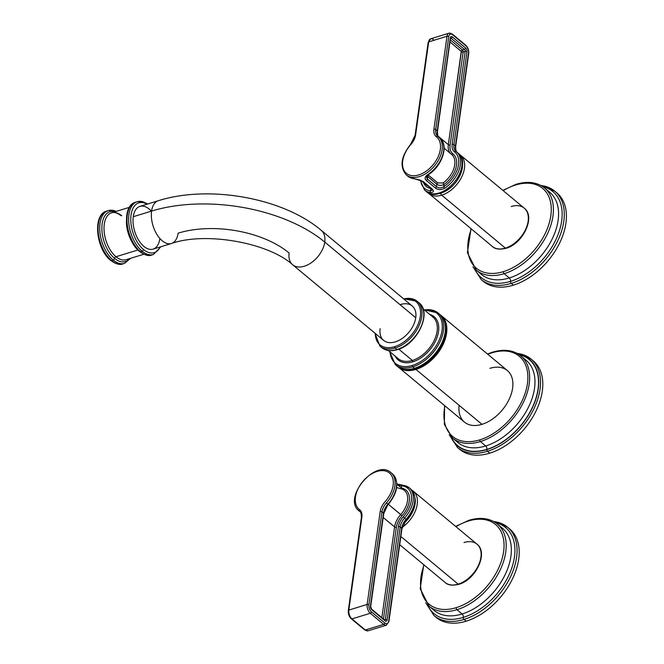<?xml version="1.0" encoding="UTF-8"?>
<svg xmlns="http://www.w3.org/2000/svg" width="664" height="664" viewBox="0 0 664 664"><rect width="100%" height="100%" fill="white"/><g stroke="black" fill="none" stroke-linecap="round" stroke-linejoin="round"><path stroke-width="1" d="M532.121 360.021A57.511 36.578 129.7 0 1 536.885 409.182A57.511 36.578 129.7 0 1 489.775 453.163A57.511 36.578 129.7 0 1 458.65 448.399A57.511 36.578 129.7 0 0 459.754 449.379A57.511 36.578 129.7 0 0 489.775 453.163L487.5 451.271A57.511 36.578 -50.3 0 0 534.146 408.294A57.511 36.578 -50.3 0 0 531.017 359.041A57.511 36.578 -50.3 0 0 517.206 353.431M444.316 320.953A33.233 21.14 129.7 0 1 444.324 337.295A33.233 21.14 129.7 0 1 420.271 366.229A33.233 21.14 129.7 0 1 415 368.362A33.233 21.14 -50.3 0 0 420.271 366.229A33.233 21.14 -50.3 0 0 444.324 337.295C447.038 327.269 445.569 319.658 439.908 314.479L438.19 313.043A33.532 21.331 129.7 0 1 440.008 341.769A33.532 21.331 129.7 0 1 412.809 366.827A33.532 21.331 129.7 0 1 395.304 364.619A33.532 21.331 -50.3 0 0 412.809 366.827L414.535 368.263A33.532 21.331 -50.3 0 0 441.734 343.197A33.532 21.331 -50.3 0 0 439.908 314.479A33.532 21.331 129.7 0 1 441.734 343.197A33.532 21.331 129.7 0 1 414.535 368.263L412.809 366.827A33.532 21.331 -50.3 0 0 440.008 341.769A33.532 21.331 -50.3 0 0 438.19 313.043A33.532 21.331 -50.3 0 0 424.404 309.963M403.504 298.734L417.175 301.298A29.141 18.534 129.7 0 1 418.76 326.248A29.141 18.534 129.7 0 1 395.13 348.027A29.141 18.534 129.7 0 1 379.916 346.11A29.141 18.534 -50.3 0 0 395.13 348.027L396.947 349.538A29.141 18.534 -50.3 0 0 420.578 327.767A29.141 18.534 -50.3 0 0 418.992 302.809A29.141 18.534 129.7 0 1 420.578 327.767A29.141 18.534 129.7 0 1 396.947 349.538L395.13 348.027A1.021 0.564 -107.1 0 1 394.64 346.666A28.12 17.886 129.7 0 1 375.309 333.469A28.12 17.886 -50.3 0 0 394.64 346.666A28.12 17.886 -50.3 0 0 420.096 317.749A28.12 17.886 -50.3 0 0 403.903 299.074A28.12 17.886 129.7 0 1 420.096 317.749A28.12 17.886 129.7 0 1 394.64 346.666A1.021 0.564 72.9 0 0 395.13 348.027A29.141 18.534 -50.3 0 0 418.76 326.248A29.141 18.534 -50.3 0 0 417.175 301.298A29.141 18.534 -50.3 0 0 403.712 298.908M380.132 328.672A22.368 14.226 -50.3 0 0 395.321 341.869A22.368 14.226 -50.3 0 0 415.755 317.732A22.368 14.226 -50.3 0 0 400.068 304.685M414.535 368.263A33.532 21.331 129.7 0 1 397.031 366.055A33.532 21.331 -50.3 0 0 414.535 368.263A1.021 0.564 72.9 0 0 414.95 368.379A1.021 0.564 -107.1 0 1 414.535 368.263M412.327 365.474A32.511 20.684 129.7 0 1 390.025 351.854A32.511 20.684 -50.3 0 0 412.327 365.474A32.511 20.684 -50.3 0 0 441.568 332.93A32.511 20.684 -50.3 0 0 424.669 310.188A32.511 20.684 129.7 0 1 441.568 332.93A32.511 20.684 129.7 0 1 412.327 365.474A1.021 0.564 72.9 0 0 412.809 366.827A1.021 0.564 -107.1 0 1 412.327 365.474M398.209 358.66A27.091 17.231 129.7 0 0 412.352 360.444A27.091 17.231 129.7 0 0 434.331 340.192A27.091 17.231 129.7 0 0 432.853 316.994A27.091 17.231 129.7 0 1 434.331 340.192A27.091 17.231 129.7 0 1 412.352 360.444A1.021 0.564 -107.1 0 1 412.842 361.797A28.12 17.886 -50.3 0 1 395.146 356.111A28.12 17.886 -50.3 0 0 412.842 361.797A28.12 17.886 -50.3 0 0 437.012 337.486A28.12 17.886 -50.3 0 0 429.791 314.437A28.12 17.886 -50.3 0 1 437.012 337.486A28.12 17.886 -50.3 0 1 412.842 361.797A1.021 0.564 72.9 0 0 412.352 360.444L398.807 349.181L412.352 360.444A27.091 17.231 129.7 0 1 398.209 358.66L388.415 350.517M396.947 349.538A29.141 18.534 129.7 0 1 381.742 347.621A29.141 18.534 -50.3 0 0 396.947 349.538A1.021 0.564 72.9 0 0 397.371 349.662A1.021 0.564 -107.1 0 1 396.947 349.538M444.307 337.345A33.059 21.024 129.7 0 1 444.299 337.403A33.059 21.024 129.7 0 1 420.37 366.179A33.059 21.024 129.7 0 1 420.32 366.204M415.465 368.586A33.059 21.024 -50.3 0 0 444.208 320.455A33.059 21.024 -50.3 0 1 415.465 368.586L415.465 368.586A33.059 21.024 -50.3 0 1 403.695 369.192A33.059 21.024 -50.3 0 0 415.465 368.586M442.664 317.541A33.233 21.14 129.7 0 1 441.552 345.894A33.233 21.14 129.7 0 1 415.548 368.827A33.233 21.14 129.7 0 1 400.541 368.205A33.233 21.14 -50.3 0 0 415.548 368.827A33.233 21.14 -50.3 0 0 441.552 345.894A33.233 21.14 -50.3 0 0 442.664 317.541M414.909 368.396A33.233 21.14 129.7 0 1 404.202 369.209M459.098 405.314A33.532 21.331 -50.3 0 0 481.973 424.329A33.532 21.331 129.7 0 0 509.172 399.263A33.532 21.331 129.7 0 0 507.346 370.545L441.319 315.649A33.532 21.331 129.7 0 1 443.145 344.375A33.532 21.331 129.7 0 1 415.946 369.433A1.021 0.564 -107.1 0 1 415.548 368.827A1.021 0.564 72.9 0 0 415.946 369.433A33.532 21.331 129.7 0 1 398.441 367.225A33.532 21.331 -50.3 0 0 415.946 369.433A33.532 21.331 -50.3 0 0 443.145 344.375A33.532 21.331 -50.3 0 0 441.319 315.649L440.597 315.085M444.324 337.295L444.299 337.403A33.059 21.024 129.7 0 1 420.37 366.179L414.95 368.379C407.704 370.529 401.737 369.748 397.031 366.055L395.304 364.619L389.569 351.472M171.42 243.497L153.102 249.124A22.368 12.375 -107.1 0 1 138.568 240.036A22.368 12.375 -107.1 0 1 133.265 216.705A22.368 12.375 -107.1 0 1 139.971 206.363L158.289 200.735C208.77 184.683 282.964 197.748 321.243 230.35L412.236 306.004A22.368 14.226 129.7 0 1 415.755 317.732A22.368 14.226 129.7 0 1 402.45 338.267A22.368 14.226 129.7 0 1 383.643 340.4L292.641 264.745A22.368 14.226 -50.3 0 0 311.457 262.612A22.368 14.226 -50.3 0 0 324.754 242.078L415.755 317.732L324.754 242.078A22.368 14.226 -50.3 0 0 321.243 230.35A22.368 14.226 129.7 0 1 324.754 242.078A22.368 14.226 129.7 0 1 311.457 262.612A22.368 14.226 129.7 0 1 292.641 264.745C268.82 242.933 206.031 231.346 171.42 243.497A22.368 12.375 -107.1 0 1 156.887 234.409A22.368 12.375 -107.1 0 1 151.583 211.086A124.608 67.031 8 0 1 324.754 242.078A124.608 67.031 -172 0 0 151.583 211.086A22.368 12.375 -107.1 0 1 158.289 200.735A22.368 12.375 72.9 0 0 151.583 211.086A22.368 12.375 72.9 0 0 156.887 234.409A22.368 12.375 72.9 0 0 171.42 243.497A22.368 12.375 72.9 0 0 178.126 233.147A79.879 42.969 8 0 1 289.13 253.017A22.368 14.226 -50.3 0 0 292.641 264.745M151.326 211.16A22.368 12.375 72.9 0 0 133.265 216.705L151.583 211.086L133.265 216.705A22.368 12.375 72.9 0 0 143.914 246.41A22.368 12.375 72.9 0 0 159.808 238.774M533.292 360.934A57.511 36.578 129.7 0 1 536.421 410.186A57.511 36.578 129.7 0 1 489.775 453.163L487.5 451.271A1.278 0.705 -107.1 0 1 486.895 449.578A56.232 35.773 129.7 0 1 450.624 436.281A56.232 35.773 -50.3 0 0 486.895 449.578A56.232 35.773 -50.3 0 0 535.707 399.595A56.232 35.773 -50.3 0 0 518.742 354.352A56.232 35.773 129.7 0 1 535.707 399.595A56.232 35.773 129.7 0 1 486.895 449.578A1.278 0.705 72.9 0 0 487.5 451.271A57.511 36.578 129.7 0 1 457.479 447.486A57.511 36.578 -50.3 0 0 487.5 451.271A57.511 36.578 129.7 0 0 534.146 408.294A57.511 36.578 129.7 0 0 531.017 359.041L533.292 360.934M479.79 439.858A52.141 33.167 129.7 0 1 444.938 405.878A52.141 33.167 -50.3 0 0 479.79 439.858A52.141 33.167 -50.3 0 0 527.432 383.576A52.141 33.167 -50.3 0 0 492.024 352.8A52.141 33.167 129.7 0 1 527.432 383.576A52.141 33.167 129.7 0 1 479.79 439.858A1.278 0.705 72.9 0 0 480.396 441.56A53.419 33.98 -50.3 0 0 523.722 401.637A53.419 33.98 -50.3 0 0 520.817 355.879A53.419 33.98 -50.3 0 0 492.929 352.368A1.278 0.705 72.9 0 0 492.406 352.211A1.278 0.705 72.9 0 0 492.024 352.8A1.278 0.705 -107.1 0 1 492.406 352.211C503.918 348.808 513.388 350.028 520.817 355.879A53.419 33.98 129.7 0 1 523.722 401.637A53.419 33.98 129.7 0 1 480.396 441.56L485.708 445.967L480.396 441.56A1.278 0.705 -107.1 0 1 479.79 439.858M487.816 354.31A52.141 33.167 129.7 0 1 492.024 352.8A52.141 33.167 -50.3 0 0 487.816 354.31M397.753 366.619L464.468 422.121A33.532 21.331 129.7 0 0 481.973 424.329L415.946 369.433L481.973 424.329A33.532 21.331 -50.3 0 0 512.608 388.133A33.532 21.331 -50.3 0 0 489.841 368.337M457.82 442.456A53.419 33.98 129.7 0 0 485.708 445.967A53.419 33.98 129.7 0 0 529.034 406.044A53.419 33.98 129.7 0 0 526.129 360.295A53.419 33.98 129.7 0 1 529.034 406.044A53.419 33.98 129.7 0 1 485.708 445.967A2.556 1.411 -107.1 0 1 486.919 449.362A55.975 35.607 -50.3 0 1 451.08 436.746A55.975 35.607 -50.3 0 0 486.919 449.362A55.975 35.607 -50.3 0 0 535.367 400.035A55.975 35.607 -50.3 0 0 519.281 354.717A55.975 35.607 -50.3 0 1 535.367 400.035A55.975 35.607 -50.3 0 1 486.919 449.362A2.556 1.411 72.9 0 0 485.708 445.967A53.419 33.98 129.7 0 1 457.82 442.456L452.516 438.041A53.419 33.98 -50.3 0 0 480.396 441.56A53.419 33.98 129.7 0 1 452.516 438.041L444.374 424.421L444.581 405.588M147.308 204.105A27.606 15.272 72.9 0 0 137.207 201.723A27.606 15.272 72.9 0 0 128.816 223.253A27.606 15.272 72.9 0 0 142.079 251.158L140.444 251.664A27.606 15.272 -107.1 0 1 127.189 223.751A27.606 15.272 -107.1 0 1 135.581 202.23A27.606 15.272 72.9 0 0 127.189 223.751A27.606 15.272 72.9 0 0 140.444 251.664L142.079 251.158A27.606 15.272 72.9 0 0 153.417 254.503A27.606 15.272 -107.1 0 1 142.079 251.158A27.606 15.272 -107.1 0 1 128.816 223.253A27.606 15.272 -107.1 0 1 137.207 201.723L135.581 202.23C121.155 205.715 125.015 240.401 139.647 251.556A1.536 0.979 -50.3 0 0 140.444 251.664A1.536 0.979 129.7 0 1 139.647 251.556A1.536 0.979 -50.3 0 1 139.407 250.751M160.19 246.942A26.07 14.425 -107.1 0 1 143.474 249.506A26.07 14.425 -107.1 0 1 130.866 216.688A26.07 14.425 -107.1 0 1 147.051 204.188A26.07 14.425 72.9 0 0 130.866 216.688A26.07 14.425 72.9 0 0 143.474 249.506A1.536 0.979 129.7 0 1 142.079 251.158A1.536 0.979 -50.3 0 0 143.474 249.506A26.07 14.425 72.9 0 0 160.19 246.942M160.895 246.726L153.417 254.503L151.79 255.001A27.606 15.272 -107.1 0 1 140.444 251.664A27.606 15.272 72.9 0 0 151.79 255.001C148.827 256.354 144.777 255.208 139.647 251.556M111.544 260.537A27.606 15.272 -107.1 0 1 98.289 232.632A27.606 15.272 -107.1 0 1 106.68 211.102A27.606 15.272 72.9 0 0 98.289 232.632A27.606 15.272 72.9 0 0 111.544 260.537L113.17 260.039L111.544 260.537A1.536 0.979 129.7 0 1 110.739 260.437A1.536 0.979 -50.3 0 0 111.544 260.537A27.606 15.272 72.9 0 0 122.89 263.882A27.606 15.272 -107.1 0 1 111.544 260.537M115.893 211.484A27.606 15.272 72.9 0 0 108.307 210.604A27.606 15.272 72.9 0 0 99.915 232.126A27.606 15.272 72.9 0 0 113.17 260.039A27.606 15.272 72.9 0 0 124.517 263.384A27.606 15.272 -107.1 0 1 113.17 260.039A27.606 15.272 -107.1 0 1 99.915 232.126A27.606 15.272 -107.1 0 1 108.307 210.604L113.337 210.397L116.266 211.368M129.422 207.326L111.652 212.787A24.535 13.571 -107.1 0 0 104.19 231.919A24.535 13.571 -107.1 0 0 115.976 256.727A1.536 0.979 -50.3 0 0 114.573 258.379A1.536 0.979 129.7 0 1 113.17 260.039A1.536 0.979 -50.3 0 0 114.573 258.379A26.07 14.425 72.9 0 1 101.866 227.827A26.07 14.425 72.9 0 1 115.088 211.733A26.07 14.425 72.9 0 0 101.866 227.827A26.07 14.425 72.9 0 0 114.573 258.379A1.536 0.979 129.7 0 1 115.976 256.727A24.535 13.571 -107.1 0 0 126.06 259.699A24.535 13.571 -107.1 0 1 115.976 256.727L137.929 249.988L115.976 256.727A24.535 13.571 -107.1 0 1 104.19 231.919A24.535 13.571 -107.1 0 1 111.652 212.787A24.535 13.571 -107.1 0 1 121.728 215.758M126.401 221.411A24.535 13.571 72.9 0 0 133.422 244.277A24.535 13.571 72.9 0 1 126.401 221.411M110.498 259.632A1.536 0.979 -50.3 0 0 110.739 260.437C96.106 249.282 92.255 214.588 106.68 211.102L108.307 210.604M114.573 258.379A26.07 14.425 72.9 0 0 129.497 258.645A26.07 14.425 72.9 0 1 114.573 258.379M555.818 192.07A57.511 36.578 129.7 0 1 560.466 241.239A57.511 36.578 129.7 0 1 513.388 285.155A57.511 36.578 129.7 0 1 482.33 280.457A57.511 36.578 129.7 0 0 483.367 281.37L481.242 279.602A57.511 36.578 -50.3 0 0 511.263 283.387L513.388 285.155A57.511 36.578 129.7 0 1 483.367 281.37M540.637 185.364L554.78 191.157L556.905 192.925A57.511 36.578 129.7 0 1 560.034 242.177A57.511 36.578 129.7 0 1 513.388 285.155L511.263 283.387A57.511 36.578 -50.3 0 0 557.909 240.409A57.511 36.578 -50.3 0 0 554.78 191.157A57.511 36.578 -50.3 0 0 540.977 185.547M481.433 274.439A53.419 33.98 129.7 0 0 509.321 277.959A2.556 1.411 -107.1 0 1 510.533 281.353A1.536 0.847 72.9 0 0 511.263 283.387A1.536 0.847 -107.1 0 1 510.533 281.353A55.975 35.607 -50.3 0 1 474.677 268.688A55.975 35.607 -50.3 0 0 510.533 281.353A2.556 1.411 72.9 0 0 509.321 277.959A53.419 33.98 129.7 0 0 552.647 238.036A53.419 33.98 129.7 0 0 549.734 192.286A53.419 33.98 129.7 0 1 552.647 238.036A53.419 33.98 129.7 0 1 509.321 277.959L504.159 273.676A1.536 0.847 -107.1 0 1 503.428 271.634A51.892 33.009 -50.3 0 0 550.838 215.634A51.892 33.009 -50.3 0 0 515.604 185.007A51.892 33.009 129.7 0 1 550.838 215.634A51.892 33.009 129.7 0 1 503.428 271.634A51.892 33.009 129.7 0 1 471.324 228.98A51.892 33.009 -50.3 0 0 503.428 271.634A1.536 0.847 72.9 0 0 504.159 273.676L509.321 277.959A53.419 33.98 129.7 0 1 481.433 274.439L476.279 270.157A53.419 33.98 -50.3 0 0 504.159 273.676A53.419 33.98 -50.3 0 0 547.485 233.753A53.419 33.98 -50.3 0 0 544.58 187.995A53.419 33.98 -50.3 0 0 516.7 184.484A1.536 0.847 72.9 0 0 516.069 184.293A1.536 0.847 72.9 0 0 515.604 185.007A51.892 33.009 -50.3 0 0 503.188 190.651A51.892 33.009 129.7 0 1 515.604 185.007A1.536 0.847 -107.1 0 1 516.069 184.293C527.589 180.882 537.101 182.11 544.58 187.995A53.419 33.98 129.7 0 1 547.485 233.753A53.419 33.98 129.7 0 1 504.159 273.676A53.419 33.98 129.7 0 1 476.279 270.157L467.414 252.693L470.992 228.698M554.78 191.157A57.511 36.578 129.7 0 1 557.909 240.409A57.511 36.578 129.7 0 1 511.263 283.387A57.511 36.578 129.7 0 1 481.242 279.602L472.967 266.762M510.533 281.353A55.975 35.607 -50.3 0 0 558.997 231.993A55.975 35.607 -50.3 0 0 542.845 186.692A55.975 35.607 -50.3 0 1 558.997 231.993A55.975 35.607 -50.3 0 1 510.533 281.353M440.954 193.124A23.389 14.874 -50.3 0 0 462.244 162.066A23.389 14.874 -50.3 0 1 440.954 193.124A1.536 0.847 72.9 0 0 441.684 195.158A24.925 15.853 -50.3 0 0 461.895 176.533A24.925 15.853 -50.3 0 0 460.542 155.193A24.925 15.853 -50.3 0 0 459.173 154.231L460.542 155.193A24.925 15.853 129.7 0 1 461.895 176.533A24.925 15.853 129.7 0 1 441.684 195.158L505.379 248.112L441.684 195.158A24.925 15.853 129.7 0 1 428.67 193.514A24.925 15.853 -50.3 0 0 441.684 195.158A1.536 0.847 -107.1 0 1 440.954 193.124A23.389 14.874 -50.3 0 1 435.742 193.938A23.389 14.874 -50.3 0 0 440.954 193.124M460.542 155.193L524.236 208.147A24.925 15.853 129.7 0 1 525.589 229.495A24.925 15.853 129.7 0 1 505.379 248.112A24.925 15.853 129.7 0 1 492.373 246.477A24.925 15.853 -50.3 0 0 505.379 248.112A1.536 0.847 72.9 0 0 506.009 248.303A1.536 0.847 -107.1 0 1 505.379 248.112A24.925 15.853 -50.3 0 0 525.589 229.495A24.925 15.853 -50.3 0 0 524.236 208.147A24.925 15.853 -50.3 0 0 511.23 206.504M428.57 174.134A1.278 0.423 -123.6 0 1 428.521 174.566A1.278 0.423 -123.6 0 1 428.031 174.391A24.925 15.853 -50.3 0 0 439.734 137.888A24.925 15.853 129.7 0 1 428.031 174.391C424.844 176.624 424.263 178.641 426.288 180.45L435.385 188.012C437.891 189.979 440.996 190.062 444.714 188.261A1.278 0.423 -123.6 0 1 443.743 186.742L444.067 184.443C441.286 185.762 438.871 185.688 436.812 184.194L436.472 186.659L427.367 179.097L427.716 176.624L436.812 184.194L436.472 186.659C438.572 188.269 440.996 188.294 443.743 186.742A23.647 15.04 -50.3 0 0 454.525 151.865A14.06 8.939 129.7 0 1 452.134 144.345L465.198 51.402A1.278 0.689 8 0 1 466.975 51.726A2.814 1.552 -107.1 0 0 465.63 47.991A1.278 0.813 129.7 0 1 464.468 49.368L462.426 49.991A1.536 0.847 -107.1 0 1 463.157 52.033L465.198 51.402L463.157 52.033L450.101 144.968A16.617 10.566 -50.3 0 0 452.923 153.857A21.09 13.413 129.7 0 1 444.067 184.443L443.743 186.742A23.647 15.04 -50.3 0 0 454.525 151.865A14.06 8.939 129.7 0 1 452.134 144.345L465.198 51.402A1.536 0.847 72.9 0 0 464.468 49.368A1.278 0.813 -50.3 0 0 465.63 47.991L452.284 36.894A1.278 0.813 129.7 0 1 451.122 38.271L464.468 49.368L451.122 38.271L450.524 38.454L451.122 38.271A1.278 0.813 -50.3 0 0 452.284 36.894A2.814 1.552 -107.1 0 0 450.292 37.856A1.278 0.689 8 0 1 450.532 38.346A1.278 0.689 -172 0 0 450.292 37.856L437.227 130.791A1.278 0.689 8 0 1 437.476 131.281A1.278 0.689 -172 0 0 437.227 130.791A12.782 8.126 129.7 0 0 438.962 137.249A12.782 8.126 129.7 0 1 437.227 130.791L435.709 129.53A1.278 0.689 -172 0 0 433.932 129.214L446.996 36.271A6.648 3.677 -107.1 0 1 448.988 33.2L452.383 34.088A1.278 0.813 129.7 0 1 452.591 34.76A1.278 0.813 -50.3 0 0 452.383 34.088A1.278 0.813 -50.3 0 0 451.719 34.005A6.648 3.677 72.9 0 0 448.988 33.2A6.648 3.677 72.9 0 0 446.996 36.271L428.678 41.898L415.614 134.842A14.06 8.939 129.7 0 1 410.8 144.578A23.647 15.04 -50.3 0 0 406.094 173.072A23.647 15.04 -50.3 0 0 433.077 164.788A23.647 15.04 -50.3 0 0 436.323 136.734A1.278 0.988 -52.6 0 1 437.858 136.352A1.278 0.988 127.4 0 0 437.858 136.352A24.925 15.853 129.7 0 1 438.215 136.626A24.925 15.853 129.7 0 1 434.472 165.925A24.925 15.853 129.7 0 1 406.351 174.956A24.925 15.853 -50.3 0 0 434.472 165.925A24.925 15.853 -50.3 0 0 438.215 136.626A24.925 15.853 -50.3 0 0 437.883 136.369A1.278 0.988 127.4 0 0 436.323 136.734A23.647 15.04 129.7 0 1 433.077 164.788A23.647 15.04 129.7 0 1 406.094 173.072A23.647 15.04 129.7 0 1 410.8 144.578A14.06 8.939 -50.3 0 0 415.614 134.842L428.678 41.898L446.996 36.271L433.932 129.214A14.06 8.939 -50.3 0 0 436.323 136.734A14.06 8.939 129.7 0 1 433.932 129.214A1.278 0.689 8 0 1 435.709 129.53L437.227 130.791L450.292 37.856A2.814 1.552 -107.1 0 1 452.284 36.894L465.63 47.991A2.814 1.552 -107.1 0 1 466.975 51.726L453.91 144.661L455.429 145.922L468.485 52.987A5.37 2.971 72.9 0 0 465.937 45.857L452.591 34.76A5.37 2.971 72.9 0 0 448.773 36.595L435.709 129.53A12.782 8.126 -50.3 0 0 437.717 136.236A12.782 8.126 -50.3 0 0 437.842 136.336M456.06 151.483L455.919 151.367A12.782 8.126 -50.3 0 1 453.91 144.661A1.278 0.689 -172 0 0 452.134 144.345A1.278 0.689 8 0 1 453.91 144.661L455.429 145.922A12.782 8.126 129.7 0 0 457.156 152.38A12.782 8.126 129.7 0 1 455.429 145.922A1.278 0.689 8 0 1 455.678 146.412A1.278 0.689 -172 0 0 455.429 145.922L468.485 52.987A1.278 0.689 8 0 1 468.734 53.477A1.278 0.689 -172 0 0 468.485 52.987A5.37 2.971 72.9 0 0 465.937 45.857A1.278 0.813 -50.3 0 0 465.73 45.185A1.278 0.813 129.7 0 1 465.937 45.857L452.591 34.76A5.37 2.971 72.9 0 0 448.773 36.595A1.278 0.689 -172 0 0 446.996 36.271A1.278 0.689 8 0 1 448.773 36.595L435.709 129.53A12.782 8.126 -50.3 0 0 437.717 136.236L437.858 136.352A1.278 0.988 -52.6 0 1 437.883 136.369L439.734 137.888C449.196 145.018 442.274 165.975 428.521 174.566A1.278 0.423 -123.6 0 1 428.031 174.391C424.844 176.624 424.263 178.641 426.288 180.45A1.278 0.813 -50.3 0 0 427.367 179.097L426.396 177.014L427.367 179.097L436.472 186.659A1.278 0.813 129.7 0 1 435.385 188.012C437.891 189.979 440.996 190.062 444.714 188.261A24.925 15.853 -50.3 0 0 456.417 151.757A24.925 15.853 -50.3 0 0 456.085 151.5A24.925 15.853 129.7 0 1 456.417 151.757A24.925 15.853 129.7 0 1 444.714 188.261A1.278 0.423 -123.6 0 1 443.743 186.742C440.996 188.294 438.572 188.269 436.472 186.659A1.278 0.813 129.7 0 1 435.385 188.012L426.288 180.45A1.278 0.813 -50.3 0 0 427.367 179.097L427.716 176.624L427.027 175.827L436.812 184.194A1.278 0.813 129.7 0 1 437.767 182.907L428.662 175.338A1.278 0.813 -50.3 0 0 427.716 176.624A1.278 0.813 -50.3 0 1 428.662 175.338L437.767 182.907L443.046 182.957L437.767 182.907A1.278 0.813 129.7 0 0 436.812 184.194C438.871 185.688 441.286 185.762 444.067 184.443A21.09 13.413 -50.3 0 0 452.923 153.857A16.617 10.566 129.7 0 1 450.101 144.968L463.157 52.033A1.536 0.847 72.9 0 0 462.426 49.991L450.316 39.923L462.426 49.991A1.278 0.813 -50.3 0 0 461.264 51.377L448.324 144.652L438.174 136.211L448.324 144.652A1.278 0.689 -172 0 0 450.101 144.968A1.278 0.689 8 0 1 448.324 144.652A17.895 11.379 -50.3 0 0 450.806 153.749A17.895 11.379 129.7 0 1 448.324 144.652L461.38 51.709A1.278 0.689 -172 0 0 463.157 52.033A1.278 0.689 8 0 1 461.38 51.709L461.264 51.377A1.278 0.813 129.7 0 1 462.426 49.991L464.468 49.368A1.536 0.847 72.9 0 1 465.198 51.402A1.278 0.689 -172 0 1 466.975 51.726L453.91 144.661A12.782 8.126 -50.3 0 0 455.919 151.367A12.782 8.126 -50.3 0 0 456.043 151.467A1.278 0.988 -52.6 0 1 456.085 151.5A1.278 0.988 127.4 0 0 454.525 151.865A1.278 0.988 -52.6 0 1 456.06 151.483L457.928 153.019A24.925 15.853 129.7 0 1 454.184 182.318A24.925 15.853 129.7 0 1 426.064 191.348A24.925 15.853 -50.3 0 0 454.184 182.318A24.925 15.853 -50.3 0 0 457.928 153.019A24.925 15.853 -50.3 0 0 457.604 152.762M433.401 39.633A6.648 3.677 72.9 0 0 430.67 38.827L428.172 42.355A1.278 0.689 8 0 1 428.678 41.898A6.648 3.677 -107.1 0 1 430.67 38.827A6.648 3.677 72.9 0 0 428.678 41.898A1.278 0.689 -172 0 0 428.172 42.355L415.108 135.29A1.278 0.689 8 0 1 415.614 134.842A1.278 0.689 -172 0 0 415.108 135.29L410.601 144.354C400.882 156.671 399.462 166.871 406.351 174.956L407.862 176.217L414.469 178.84A1.278 0.905 95.2 0 1 414.087 178.674L423.068 181.438A1.278 0.813 -50.3 0 1 422.487 181.33L431.583 188.9A1.278 0.813 129.7 0 0 432.164 188.999C434.14 191.132 433.675 192.311 430.77 192.543A1.278 0.905 95.2 0 1 430.513 190.8L432.397 190.02L430.513 190.8A23.647 15.04 -50.3 0 1 420.744 180.301A23.647 15.04 -50.3 0 0 430.513 190.8L430.836 188.501A21.09 13.413 129.7 0 1 423.524 182.583A21.09 13.413 -50.3 0 0 430.836 188.501L430.513 190.8A1.278 0.905 95.2 0 0 430.77 192.543A24.925 15.853 129.7 0 1 424.545 190.087A24.925 15.853 -50.3 0 0 430.77 192.543C433.675 192.311 434.14 191.132 432.164 188.999L423.068 181.438L414.087 178.674A24.925 15.853 129.7 0 1 407.862 176.217A24.925 15.853 129.7 0 1 407.14 175.553A24.925 15.853 -50.3 0 0 407.862 176.217A24.925 15.853 -50.3 0 0 414.087 178.674A1.278 0.905 95.2 0 0 414.469 178.84L419.739 179.911L422.478 181.33A1.278 0.813 -50.3 0 0 423.068 181.438L432.164 188.999A1.278 0.813 129.7 0 1 431.583 188.9L432.389 190.037L432.297 189.381M426.296 184.899A19.812 12.599 129.7 0 0 428.172 186.061A19.812 12.599 129.7 0 1 426.296 184.899L420.802 180.326M451.371 154.222A19.812 12.599 129.7 0 1 451.628 154.43A19.812 12.599 129.7 0 1 443.046 182.957L444.067 184.443L443.046 182.957A19.812 12.599 129.7 0 0 451.628 154.43A19.812 12.599 129.7 0 0 451.371 154.222M450.018 42.023L461.264 51.377L450.018 42.023M451.122 38.271A1.536 0.847 72.9 0 0 450.607 38.064A1.536 0.847 72.9 0 1 451.122 38.271M451.412 154.255A1.278 0.988 127.4 0 0 452.923 153.857A1.278 0.988 -52.6 0 1 451.395 154.239L444.108 148.18M452.383 34.088L465.73 45.185A1.278 0.813 -50.3 0 0 465.066 45.102M428.172 42.355A1.278 0.689 -172 0 0 428.413 42.845M415.108 135.29A1.278 0.689 -172 0 0 415.357 135.788M508.591 528.096A57.511 36.578 129.7 0 1 513.239 577.257A57.511 36.578 129.7 0 1 466.161 621.18A57.511 36.578 129.7 0 1 435.111 616.474A57.511 36.578 129.7 0 0 436.14 617.395A57.511 36.578 129.7 0 0 466.161 621.18L464.036 619.412A57.511 36.578 -50.3 0 0 510.682 576.435A57.511 36.578 -50.3 0 0 507.553 527.174A57.511 36.578 -50.3 0 0 493.75 521.572M509.678 528.942A57.511 36.578 129.7 0 1 512.807 578.195A57.511 36.578 129.7 0 1 466.161 621.18L464.036 619.412A1.536 0.847 -107.1 0 1 463.306 617.379A55.975 35.607 -50.3 0 0 511.77 568.019A55.975 35.607 -50.3 0 0 495.618 522.709A55.975 35.607 -50.3 0 1 511.77 568.019A55.975 35.607 -50.3 0 1 463.306 617.379A1.536 0.847 72.9 0 0 464.036 619.412A57.511 36.578 129.7 0 1 434.024 615.628A57.511 36.578 -50.3 0 0 464.036 619.412A57.511 36.578 129.7 0 0 510.682 576.435A57.511 36.578 129.7 0 0 507.553 527.174L509.678 528.942M456.209 607.66A51.892 33.009 129.7 0 1 424.097 564.998A51.892 33.009 -50.3 0 0 456.209 607.66A51.892 33.009 -50.3 0 0 503.611 551.651A51.892 33.009 -50.3 0 0 468.377 521.024A51.892 33.009 129.7 0 1 503.611 551.651A51.892 33.009 129.7 0 1 456.209 607.66A1.536 0.847 72.9 0 0 456.94 609.693A53.419 33.98 -50.3 0 0 500.266 569.77A53.419 33.98 -50.3 0 0 497.353 524.02A53.419 33.98 -50.3 0 0 469.473 520.501A1.536 0.847 72.9 0 0 468.842 520.319A1.536 0.847 72.9 0 0 468.377 521.024A1.536 0.847 -107.1 0 1 468.842 520.319C480.371 516.899 489.874 518.136 497.353 524.02A53.419 33.98 129.7 0 1 500.266 569.77A53.419 33.98 129.7 0 1 456.94 609.693L462.094 613.984L456.94 609.693A1.536 0.847 -107.1 0 1 456.209 607.66M455.969 526.668A51.892 33.009 129.7 0 1 468.377 521.024A51.892 33.009 -50.3 0 0 455.969 526.668M434.206 610.465A53.419 33.98 129.7 0 0 462.094 613.984A2.556 1.411 -107.1 0 1 463.306 617.379A55.975 35.607 -50.3 0 1 427.45 604.713A55.975 35.607 -50.3 0 0 463.306 617.379A2.556 1.411 72.9 0 0 462.094 613.984A53.419 33.98 129.7 0 0 505.42 574.061A53.419 33.98 129.7 0 0 502.515 528.303A53.419 33.98 129.7 0 1 505.42 574.061A53.419 33.98 129.7 0 1 462.094 613.984A53.419 33.98 129.7 0 1 434.206 610.465L429.052 606.174A53.419 33.98 -50.3 0 0 456.94 609.693A53.419 33.98 129.7 0 1 429.052 606.174L420.188 588.711L423.765 564.715M403.861 523.282A23.389 14.874 -50.3 0 0 415.025 498.083A23.389 14.874 -50.3 0 1 403.861 523.282M400.848 536.495L458.16 584.137A24.925 15.853 129.7 0 1 445.146 582.494A24.925 15.853 -50.3 0 0 458.16 584.137L400.848 536.495M402.226 527.299A24.925 15.853 -50.3 0 0 413.315 491.211A24.925 15.853 -50.3 0 0 411.946 490.256L413.315 491.211A24.925 15.853 129.7 0 1 402.226 527.299M413.315 491.211L477.009 544.173A24.925 15.853 129.7 0 1 478.37 565.512A24.925 15.853 129.7 0 1 458.16 584.137A24.925 15.853 -50.3 0 0 478.37 565.512A24.925 15.853 -50.3 0 0 477.009 544.173A24.925 15.853 -50.3 0 0 464.003 542.529M399.695 544.712L445.146 582.494C447.843 585.191 452.391 585.806 458.791 584.32A1.536 0.847 -107.1 0 1 458.16 584.137A1.536 0.847 72.9 0 0 458.791 584.32C475.64 579.946 488.721 552.805 477.009 544.173M359.622 511.371C360.784 511.662 361.374 513.737 361.382 517.588A1.278 0.689 8 0 1 361.888 517.131L348.824 610.075A6.648 3.677 72.9 0 0 351.986 618.898L365.333 629.995A6.648 3.677 72.9 0 0 368.063 630.8A6.648 3.677 -107.1 0 1 365.333 629.995L383.651 624.367L370.304 613.27A6.648 3.677 -107.1 0 1 367.142 604.447A6.648 3.677 72.9 0 0 370.304 613.27L351.986 618.898L365.333 629.995L383.651 624.367L370.304 613.27L351.986 618.898A6.648 3.677 -107.1 0 1 348.824 610.075L367.142 604.447L380.206 511.504A14.06 8.939 129.7 0 1 385.02 501.776A23.647 15.04 -50.3 0 0 389.726 473.274A23.647 15.04 -50.3 0 0 362.743 481.558A23.647 15.04 -50.3 0 0 359.49 509.612A1.278 0.988 127.4 0 0 359.448 511.238A12.782 8.126 -50.3 0 1 359.622 511.371A12.782 8.126 -50.3 0 0 359.448 511.238A24.925 15.853 129.7 0 1 359.124 510.981A24.925 15.853 -50.3 0 0 359.448 511.238A1.278 0.988 -52.6 0 1 359.49 509.612A23.647 15.04 129.7 0 1 362.743 481.558A23.647 15.04 129.7 0 1 389.726 473.274A23.647 15.04 129.7 0 1 385.02 501.776A14.06 8.939 -50.3 0 0 380.206 511.504L367.142 604.447L348.824 610.075L361.888 517.131A14.06 8.939 -50.3 0 0 359.49 509.612A14.06 8.939 129.7 0 1 361.888 517.131A1.278 0.689 -172 0 0 361.382 517.588A1.278 0.689 -172 0 0 361.631 518.078M386.365 502.972A24.925 15.853 -50.3 0 0 390.988 472.652A24.925 15.853 129.7 0 1 386.365 502.972A12.782 8.126 -50.3 0 0 381.983 511.828L368.918 604.763A5.37 2.971 72.9 0 0 371.475 611.893L384.821 622.99A5.37 2.971 72.9 0 0 388.639 621.155L401.695 528.212L400.184 526.959L387.12 619.894A2.814 1.552 -107.1 0 1 385.12 620.857L371.774 609.76A2.814 1.552 -107.1 0 1 370.437 606.024L383.501 513.089L381.983 511.828L368.918 604.763A5.37 2.971 72.9 0 0 371.475 611.893L384.821 622.99A5.37 2.971 72.9 0 0 388.639 621.155L401.695 528.212A12.782 8.126 129.7 0 1 406.077 519.364L404.559 518.103A24.925 15.853 -50.3 0 0 409.19 487.783A24.925 15.853 -50.3 0 0 402.965 485.326A1.278 0.905 -84.8 0 0 401.712 485.807L397.595 484.786L401.712 485.807A1.278 0.905 -84.8 0 1 402.575 485.16L409.19 487.783A24.925 15.853 129.7 0 1 404.559 518.103A12.782 8.126 -50.3 0 0 400.184 526.959L401.695 528.212A12.782 8.126 129.7 0 1 406.077 519.364L404.559 518.103A12.782 8.126 -50.3 0 0 400.184 526.959L387.12 619.894A2.814 1.552 -107.1 0 1 385.12 620.857L371.774 609.76A1.278 0.813 -50.3 0 0 371.574 609.087A1.278 0.813 129.7 0 1 371.774 609.76A2.814 1.552 -107.1 0 1 370.437 606.024L383.501 513.089A12.782 8.126 129.7 0 1 387.876 504.233L386.365 502.972A12.782 8.126 -50.3 0 0 381.983 511.828A1.278 0.689 -172 0 0 380.206 511.504A1.278 0.689 8 0 1 381.983 511.828L383.501 513.089A1.278 0.689 8 0 1 383.75 513.579A1.278 0.689 -172 0 0 383.501 513.089A12.782 8.126 129.7 0 1 387.876 504.233A24.925 15.853 -50.3 0 0 392.507 473.913A24.925 15.853 129.7 0 1 387.876 504.233L386.365 502.972M406.26 519.422L406.451 519.646C416.17 507.329 417.59 497.129 410.709 489.044A24.925 15.853 129.7 0 1 406.077 519.364A24.925 15.853 -50.3 0 0 410.709 489.044L409.19 487.783M351.322 618.815A1.278 0.813 -50.3 0 1 351.123 618.142A5.37 2.971 -107.1 0 1 348.567 611.013A1.278 0.689 -172 0 1 348.318 610.523A1.278 0.689 8 0 1 348.824 610.075A1.278 0.689 -172 0 0 348.318 610.523C348.06 613.86 349.065 616.615 351.322 618.815A1.278 0.813 -50.3 0 0 351.986 618.898A1.278 0.813 129.7 0 1 351.322 618.815L364.669 629.912A1.278 0.813 -50.3 0 0 365.333 629.995A1.278 0.813 129.7 0 1 364.669 629.912L368.063 630.8L386.382 625.173A6.648 3.677 -107.1 0 1 383.651 624.367A6.648 3.677 72.9 0 0 386.382 625.173L388.888 621.645A1.278 0.689 -172 0 0 388.639 621.155A1.278 0.689 8 0 1 388.888 621.645L401.944 528.71A1.278 0.689 -172 0 0 401.695 528.212A1.278 0.689 8 0 1 401.944 528.71L406.451 519.646M383.203 517.472L394.599 526.942L381.85 617.628L394.599 526.942A17.895 11.379 129.7 0 1 400.724 514.558L388.423 504.325L402.06 515.762A21.09 13.413 -50.3 0 0 401.629 488.14A21.09 13.413 129.7 0 1 402.06 515.762L400.724 514.558A17.895 11.379 -50.3 0 0 394.599 526.942A1.278 0.689 -172 0 0 396.366 527.266A16.617 10.566 129.7 0 1 402.06 515.762A16.617 10.566 -50.3 0 0 396.366 527.266A1.278 0.689 8 0 1 394.599 526.942L383.203 517.472M396.657 487.559L400.093 488.579A19.812 12.599 129.7 0 1 404.401 490.455A19.812 12.599 129.7 0 1 400.724 514.558A19.812 12.599 129.7 0 0 404.401 490.455L396.881 484.197M384.995 620.242A1.536 0.847 72.9 0 0 385.344 619.578L384.498 619.836L385.344 619.578A1.278 0.689 8 0 1 387.12 619.894A1.278 0.689 -172 0 0 385.344 619.578L398.408 526.635A1.278 0.689 8 0 1 400.184 526.959A1.278 0.689 -172 0 0 398.408 526.635A14.06 8.939 129.7 0 1 403.222 516.907L404.559 518.103L403.222 516.907A23.647 15.04 -50.3 0 0 401.712 485.807L401.405 487.957L401.712 485.807A23.647 15.04 -50.3 0 1 403.222 516.907A14.06 8.939 129.7 0 0 398.408 526.635L385.344 619.578A1.536 0.847 72.9 0 1 384.979 620.242M388.058 504.291L383.75 513.579L370.686 606.514A1.278 0.689 -172 0 0 370.437 606.024A1.278 0.689 8 0 1 370.686 606.514L371.574 609.087L384.921 620.184A1.278 0.813 129.7 0 1 385.12 620.857A1.278 0.813 -50.3 0 0 384.921 620.184A1.278 0.813 -50.3 0 0 384.257 620.101M383.477 618.989L396.366 527.266L383.477 618.989M383.651 624.367A1.278 0.813 -50.3 0 0 384.821 622.99A1.278 0.813 129.7 0 1 383.651 624.367M370.304 613.27A1.278 0.813 -50.3 0 0 371.475 611.893A1.278 0.813 129.7 0 1 370.304 613.27M367.142 604.447A1.278 0.689 8 0 1 368.918 604.763A1.278 0.689 -172 0 0 367.142 604.447M432.853 316.994L423.059 308.851M417.175 301.298L418.992 302.809C432.463 312.512 417.141 344.591 397.371 349.662C391.063 351.538 385.85 350.858 381.742 347.621L379.916 346.11L374.903 333.137M424.205 309.806L438.19 313.043M449.237 434.688L457.479 447.486L459.754 449.379M526.129 360.295L520.817 355.879M516.924 353.281L531.017 359.041M487.459 354.012L492.406 352.211M137.207 201.723L142.245 201.524L147.765 203.964M110.739 260.437C115.876 264.089 119.918 265.235 122.89 263.882L124.517 263.384L130.675 258.279M126.06 259.699L143.831 254.246M111.652 212.787C114.341 211.924 117.428 212.887 120.931 215.659M549.734 192.286L544.58 187.995M502.856 190.369L516.069 184.293M427.45 192.328L492.373 246.477C495.07 249.174 499.619 249.78 506.009 248.303C522.867 243.92 535.948 216.788 524.236 208.147M457.928 153.019C474.959 165.635 441.568 205.79 426.064 191.348L424.545 190.087L420.179 180.068M430.67 38.827L448.988 33.2M450.491 38.089L437.476 131.281C437.485 135.132 438.066 137.207 439.236 137.498M426.396 176.981L428.521 174.566M465.73 45.185C467.987 47.385 468.991 50.14 468.734 53.477L455.678 146.412C455.678 150.263 456.268 152.338 457.43 152.629M425.74 602.779L434.024 615.628L436.14 617.395M502.515 528.303L497.353 524.02M493.41 521.381L507.553 527.174M455.629 526.394L468.842 520.319M359.871 511.604L359.124 510.981C342.093 498.374 375.484 458.21 390.988 472.652L392.507 473.913C399.388 481.998 397.968 492.198 388.249 504.515M396.873 483.931L402.583 485.16M361.382 517.588L348.318 610.523"/></g></svg>
